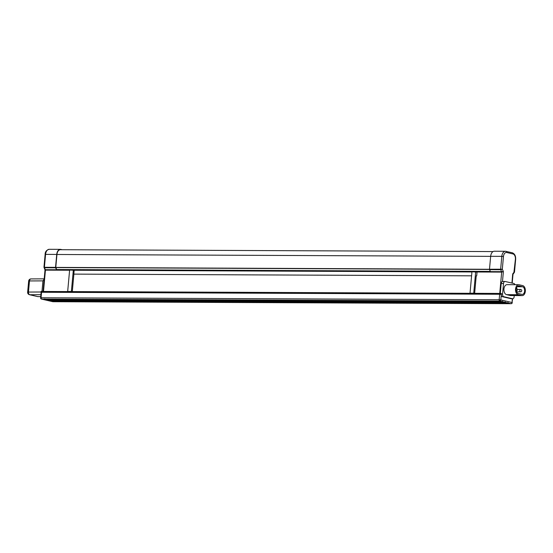 <?xml version="1.0" encoding="UTF-8"?>
<svg xmlns="http://www.w3.org/2000/svg" width="553" height="553" viewBox="0 0 553 553"><rect width="100%" height="100%" fill="white"/><g stroke="black" fill="none" stroke-linecap="round" stroke-linejoin="round"><path stroke-width="0.83" d="M62.192 249.714L60.878 249.417A5.91 3.657 90.2 0 0 60.367 249.355A5.91 3.657 90.2 0 0 56.724 254.428L45.574 254.38L44.399 267.306L55.549 267.355L56.724 254.428M55.549 267.355A0.594 0.366 90.2 0 0 55.618 267.797L44.468 267.749L44.399 267.306A0.594 0.366 -89.8 0 0 44.468 267.749L45.367 269.698L56.517 269.746L55.618 267.797M69.602 270.237L56.586 270.182A0.594 0.366 90.2 0 0 56.517 269.746M57.318 270.189A1.777 1.099 90.2 0 0 57.263 269.532M490.352 271.405L56.696 269.532L55.77 267.41L56.945 254.484A5.558 3.436 -89.8 0 1 60.367 249.707L493.055 251.58M489.557 269.67A0.594 0.366 -89.8 0 1 489.488 269.235L502.311 269.207L500.707 269.719L489.557 269.67L490.456 271.62A0.594 0.366 -89.8 0 1 490.525 272.055L477.045 272L476.7 275.857L476.23 275.85L474.64 293.325M490.456 271.62L501.606 271.668L500.707 269.719A0.594 0.366 -89.8 0 1 500.638 269.283L501.813 256.357L490.663 256.309L489.488 269.235M490.663 256.309A5.91 3.657 -89.8 0 1 494.306 251.228L505.456 251.276A5.91 3.657 -89.8 0 1 505.96 251.339A1.182 0.919 103 0 1 506.783 252.514A4.728 2.924 90.2 0 0 503.465 256.523L502.311 269.207L503.389 271.551L501.675 272.104L490.525 272.055M514.933 284.698A2.364 1.465 90.2 0 0 513.861 283.502L505.179 281.491A2.364 1.465 90.2 0 0 504.979 281.47A2.364 1.465 90.2 0 0 503.52 283.502L502.559 294.037A2.364 1.465 90.2 0 0 503.797 296.712L502.4 296.705A2.364 1.465 -89.8 0 1 501.246 295.205A2.364 1.465 -89.8 0 1 501.17 294.03L501.218 293.443L500.659 293.484A0.947 0.733 -77 0 1 500.783 293.498L500.244 293.436A0.947 0.588 -89.8 0 1 500.327 293.449M511.49 298.71A2.364 1.465 -89.8 0 1 511.283 298.738A2.364 1.465 -89.8 0 1 511.083 298.71L512.479 298.717L503.797 296.712M512.479 298.717A2.364 1.465 90.2 0 0 512.679 298.738A2.364 1.465 90.2 0 0 514.138 296.712L514.242 295.565M518.659 284.712L507.039 284.664A5.025 3.111 90.2 0 0 503.921 289.323A5.025 3.111 90.2 0 0 506.569 294.659L510.184 295.496A5.025 3.111 90.2 0 0 510.613 295.551L522.232 295.599A5.025 3.111 90.2 0 0 525.35 290.933A5.025 3.111 90.2 0 0 522.703 285.597L519.087 284.76A5.025 3.111 90.2 0 0 518.659 284.712A5.025 3.111 90.2 0 0 515.534 289.371A5.025 3.111 90.2 0 0 518.182 294.714L521.797 295.551A5.025 3.111 90.2 0 0 522.232 295.599M511.083 298.71L502.4 296.705M500.292 293.443L501.198 283.489A2.364 1.465 -89.8 0 1 502.49 281.477A2.364 1.465 -89.8 0 1 502.656 281.456A2.364 1.465 -89.8 0 1 502.857 281.484M81.561 270.272L80.683 269.864L80.344 270.272M71.524 270.044A2.959 1.825 90.2 0 0 71.496 269.594M70.791 270.037A1.777 1.099 90.2 0 0 70.736 269.594M477.785 272A1.777 1.099 90.2 0 0 477.73 271.35M72.298 291.59L73.888 274.115L471.591 275.829M471.591 275.816L73.888 274.115M471.944 271.958L74.171 270.244L73.819 274.094M508.048 302.498L508.172 303.044L508.048 302.498L508.172 303.044L510.295 303.535M50.689 301.067L508.172 303.044M510.854 303.666L52.915 301.689L53.164 300.839M42.284 299.125L499.76 301.102L499.635 300.549M44.758 298.89L44.503 299.747L41.821 299.125M499.76 301.102L501.889 301.592M505.242 301.848L505.366 302.401L505.242 301.848L505.366 302.401L507.495 302.892M47.89 300.424L505.366 302.401M508.055 303.016L50.109 301.039L50.364 300.189M45.083 299.774L502.566 301.751L502.442 301.198M47.558 299.539L47.309 300.39L44.627 299.774M502.566 301.751L504.689 302.242M500.907 293.539L500.783 293.498A0.947 0.733 -77 0 1 501.191 293.802M52.583 301.627A1.182 0.919 -77 0 0 52.735 301.682L41.523 299.09A1.182 0.919 103 0 0 41.682 299.111L52.894 301.703L510.993 303.68L499.781 301.088L41.682 299.111A1.182 0.733 90.2 0 1 41.067 297.77L40.611 297.832L41.116 292.33L41.565 292.267L41.067 297.77L499.165 299.754L499.663 294.251L41.565 292.267A0.947 0.588 -89.8 0 1 42.152 291.459A0.947 0.588 -89.8 0 1 42.235 291.466L500.168 293.449M499.732 293.436L501.675 272.104A0.594 0.366 90.2 0 0 501.606 271.668L503.389 271.551L502.49 281.477M511.947 283.06L512.666 274.226M513.875 272.76L515.403 259.288A4.728 2.924 90.2 0 0 512.935 253.931L506.783 252.514M56.586 270.182L45.436 270.134L45.367 269.698A0.594 0.366 90.2 0 1 45.436 270.134L45.298 269.574M475.677 271.786L473.727 293.201L470.015 293.187L471.965 271.772L477.039 272.104M473.727 293.201L474.267 293.325M73.335 270.051L71.385 291.466L67.673 291.445L69.623 270.037L74.171 270.244M67.673 291.445L68.213 291.569M470.015 293.187L470.555 293.311M71.385 291.466L71.925 291.59M73.501 270.085L80.683 269.864M44.454 278.843L42.94 280.876L41.98 291.41L41.088 291.417L41.06 292.91M41.675 291.549L41.088 291.417M518.285 293.539L521.908 294.376A3.843 2.378 90.2 0 0 522.232 294.417A3.843 2.378 90.2 0 0 524.624 290.85A3.843 2.378 90.2 0 0 522.599 286.772L518.984 285.936A3.843 2.378 90.2 0 0 518.652 285.894A3.843 2.378 90.2 0 0 516.267 289.461A3.843 2.378 90.2 0 0 518.285 293.539M81.602 270.23L471.951 271.917M476.306 271.931L477.785 271.938M501.246 295.205L500.818 299.926L512.03 302.512L512.375 298.738M512.797 273.721L514.249 271.965M45.436 270.134L43.493 291.466M503.465 256.523L501.813 256.357A5.91 3.657 -89.8 0 1 505.456 251.276L512.272 252.776A1.182 0.919 103 0 1 512.935 253.931M52.915 301.689L50.233 301.067M502.442 301.724L44.503 299.747M50.109 301.039L47.427 300.417M505.248 302.373L47.309 300.39M499.781 301.088A1.182 0.733 -89.8 0 1 499.165 299.754L500.818 299.926A1.182 0.919 103 0 1 499.781 301.088M511.47 303.528A1.182 0.733 -89.8 0 1 511.096 303.694L52.998 301.717A1.182 1.182 0 0 1 52.735 301.682A1.182 0.919 -77 0 0 52.894 301.703A1.182 0.733 90.2 0 0 52.998 301.717A1.182 0.733 90.2 0 0 53.102 301.703M512.278 302.615A1.182 1.182 0 0 1 511.096 303.694A1.182 0.733 -89.8 0 1 510.993 303.68A1.182 0.919 -77 0 0 512.03 302.512L512.631 298.738M501.149 294.39L499.663 294.251A0.947 0.588 -89.8 0 1 500.244 293.436L42.152 291.459L41.116 292.33M60.367 249.355L49.217 249.306A5.91 3.657 90.2 0 0 45.574 254.38L45.125 254.442L43.957 267.279L45.007 269.919L43.044 291.466M512.113 252.756A1.182 0.919 103 0 1 512.272 252.776C514.705 253.751 515.831 255.956 515.652 259.385L515.403 259.288M40.901 294.68L29.793 294.742L37.763 296.588L40.722 296.622M42.94 280.876L29.475 280.945L28.466 292.067L41.033 291.998M28.659 281.069L29.475 280.945A2.364 1.555 -90.3 0 1 31.003 278.919A2.364 2.364 0 0 0 28.659 281.069L27.65 292.184A2.364 2.364 0 0 0 29.475 294.708A2.364 1.839 103 0 0 29.793 294.742A2.364 1.555 -90.3 0 1 28.466 292.067L27.65 292.184M38.129 296.588A2.364 1.362 -89.2 0 1 37.95 296.608A2.364 1.362 -89.2 0 1 37.763 296.588A2.364 1.839 -77 0 1 37.445 296.546A2.364 2.364 0 0 0 37.95 296.608L40.722 296.643M501.17 294.03L502.559 294.037M503.52 283.502L501.198 283.489M518.182 294.714L506.569 294.659M521.797 295.551L510.184 295.496M518.984 285.936L518.32 285.929M522.599 286.772L517.152 286.744M516.626 291.811L520.567 291.832A1.182 0.733 -89.8 0 1 520.463 291.818A1.182 0.733 -89.8 0 1 519.848 290.484A1.182 0.733 -89.8 0 1 520.573 289.468A1.182 0.733 -89.8 0 1 520.677 289.475M55.798 267.583L489.495 269.456M55.77 267.41L489.481 269.283M56.945 254.484L490.656 256.357M50.461 301.081L508.145 303.058L510.571 303.618M42.056 299.138L499.732 301.115L502.159 301.675M47.662 300.431L505.338 302.408L507.765 302.975M44.855 299.781L502.539 301.765L504.965 302.325M40.611 297.832A1.182 1.182 0 0 0 41.523 299.09M515.652 259.385L514.484 272.221L513.004 274.281L512.196 283.115M45.125 254.442C45.097 251.788 46.459 250.074 49.217 249.306M44.192 278.843L31.003 278.919M37.445 296.546L29.475 294.708M502.656 281.456L504.979 281.47M511.283 298.738L512.679 298.738M520.567 291.832A1.182 1.182 0 0 0 521.749 290.65A1.182 1.182 0 0 0 520.573 289.468L517.394 289.454M516.35 290.823A1.182 1.182 0 0 0 516.391 288.472"/></g></svg>

